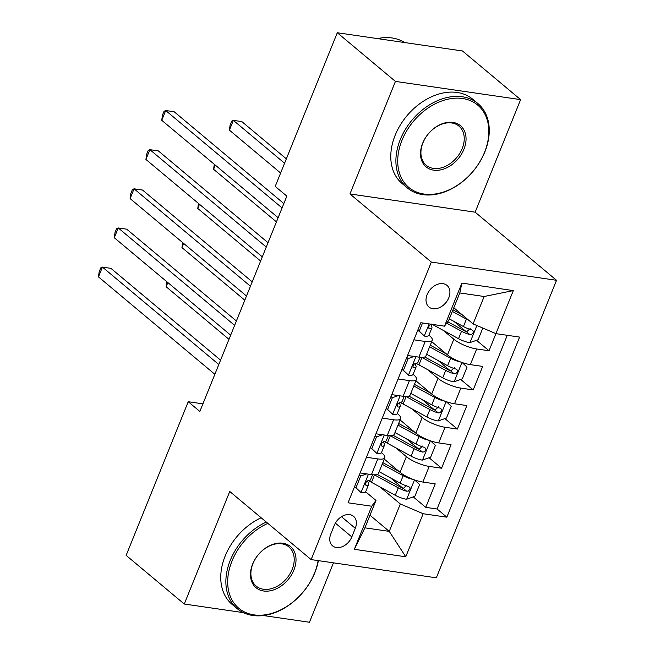 <?xml version="1.0" encoding="UTF-8"?>
<svg xmlns="http://www.w3.org/2000/svg" width="655" height="655" viewBox="0 0 655 655"><rect width="100%" height="100%" fill="white"/><g stroke="black" fill="none" stroke-linecap="round" stroke-linejoin="round"><path stroke-width="0.98" d="M427.142 294.619A14.082 10.202 129.9 0 0 428.935 306.998A14.082 10.202 129.9 0 0 448.798 297.771A14.082 10.202 129.9 0 0 447.005 285.4A14.082 10.202 129.9 0 0 427.142 294.619M520.619 99.626L395.432 81.408L349.958 193.954L475.145 212.179L520.619 99.626L462.487 50.975L337.3 32.75L275.215 186.405L286.841 196.132L199.849 411.446L188.231 401.72L126.145 555.375L184.276 604.025L243.349 612.63M475.145 212.179L556.529 280.299L436.32 577.816L311.133 559.591L431.342 262.074L556.529 280.299M263.318 615.536L309.463 622.25L333.46 562.85M384.256 459.089L400.058 472.312A17.595 4.945 22 0 0 422.884 482.064L435.239 483.865L425.75 507.355L413.248 496.891M402.94 488.262L390.601 477.937M395.841 447.832L406.378 456.65A17.595 4.945 22 0 0 429.213 466.409L441.568 468.202L429.066 457.747M418.758 449.117L406.419 438.784M441.568 468.202L451.058 444.712L438.703 442.919A17.595 4.945 22 0 1 415.868 433.16L400.074 419.937M415.884 380.792L431.686 394.015A17.595 4.945 22 0 0 454.521 403.775L466.868 405.568L457.378 429.058L444.884 418.594M434.576 409.964L422.229 399.64M431.702 341.64L447.504 354.871A17.595 4.945 22 0 0 470.339 364.622L482.686 366.423L473.197 389.913L460.702 379.45M450.386 370.82L438.048 360.487M413.894 339.83L425.234 341.476A17.595 4.945 -158 0 0 432.251 340.289A17.595 4.945 -158 0 0 429.467 335.663L428.919 335.204M398.076 378.975L409.424 380.629A17.595 4.945 -158 0 0 416.433 379.433A17.595 4.945 -158 0 0 413.657 374.807L413.108 374.349M382.266 418.119L393.606 419.773A17.595 4.945 -158 0 0 400.623 418.578A17.595 4.945 -158 0 0 397.839 413.96L397.29 413.502M351.817 536.92L355.297 528.307A13.64 9.882 129.9 0 0 353.561 516.32A13.64 9.882 129.9 0 0 334.32 525.253L330.84 533.866A13.64 9.882 129.9 0 0 332.576 545.852A13.64 9.882 129.9 0 0 351.817 536.92L335.352 523.132M453.809 307.76L473.09 323.898L484.16 296.494L459.794 292.949L448.724 320.352L444.491 326.165L420.813 322.719L348.051 502.794L371.737 506.241L375.97 500.428L365.654 491.799M444.491 326.165L461.89 283.099L513.315 290.591L495.917 333.649L519.603 337.096L446.849 517.18L423.163 513.725L405.764 556.791L354.339 549.308L371.737 506.241M443.288 330.39L453.833 339.208L447.504 354.871M427.478 369.535L438.015 378.353L431.686 394.015M411.659 408.679L422.197 417.505L415.868 433.16M366.448 457.272L377.788 458.918A17.595 4.945 22 0 0 384.804 457.73A17.595 4.945 22 0 0 382.021 453.104L381.472 452.646M425.75 507.355L437.082 509L507.265 335.303M453.833 339.208A17.595 4.945 -158 0 0 476.668 348.968L489.015 350.761L495.925 333.649L473.09 323.898M473.197 389.913L460.85 388.112A17.595 4.945 -158 0 1 438.015 378.353M457.378 429.058L445.032 427.257A17.595 4.945 -158 0 1 422.197 417.505M360.119 472.926L371.459 474.58A17.595 4.945 22 0 0 378.475 473.385L384.804 457.73M375.937 433.782L387.277 435.436A17.595 4.945 22 0 0 394.294 434.24L400.623 418.578M391.755 394.629L403.095 396.283A17.595 4.945 22 0 0 410.112 395.088L416.433 379.433M407.566 355.485L418.913 357.139A17.595 4.945 22 0 0 425.93 355.943L432.251 340.289M375.97 500.428L364.901 527.832L389.258 531.377L400.328 503.973L423.163 513.725M369.985 515.248L389.258 531.377L405.764 556.791M380.023 486.976L400.328 503.973M395.432 81.408L337.3 32.75M349.958 193.954L431.342 262.074M311.133 559.591L229.749 491.479L184.276 604.025M202.919 403.857L188.231 401.72M437.082 509L446.849 517.18M489.015 350.761L476.512 340.297M466.204 331.667L453.866 321.343M364.901 527.832L354.339 549.308M461.89 283.099L459.794 292.949M513.315 290.591L484.16 296.494M366.759 473.892L360.717 476.021L355.968 487.762L361.159 492.658A11.659 3.275 22 0 0 365.637 491.848L368.642 484.405A11.659 3.275 22 0 0 368.609 483.521L367.619 480.835M361.159 492.658L354.543 486.739M220.579 360.152L110.891 268.337L102.426 267.101L218.811 364.516M98.471 276.893L99.175 271.792L100.755 267.879L102.426 267.101L98.471 276.893L214.856 374.308M372.556 474.719L370.542 479.714A11.659 3.275 -158 0 1 368.306 480.655C365.449 482.154 364.819 483.726 366.415 485.355A11.659 3.275 22 0 0 368.642 484.405M365.817 485.15L365.449 484.544M360.717 476.021L359.341 474.867M354.592 486.608L355.968 487.762M413.379 479.501A11.659 3.275 -158 0 1 403.169 475.702L382.16 464.264M399.141 471.543L382.815 462.651M414.713 479.984L419.585 484.585L414.844 496.334L406.493 499.257A11.659 3.275 -158 0 1 395.26 495.278L371.491 482.326A33.659 9.457 -158 0 1 368.528 480.639M374.373 474.826A33.659 9.457 22 0 0 374.496 474.891L398.265 487.844A11.659 3.275 22 0 0 406.673 491.217L408.352 491.062L410.014 489.138L409.964 487.615L408.573 486.518A11.659 3.275 -158 0 1 400.164 483.144L379.155 471.698M406.919 485.134L403.324 488.409A5.936 1.67 -158 0 1 400.835 487.279L377.255 474.425M167.836 282.559L166.141 286.743L228.988 339.339M166.141 286.743L166.837 281.724M267.854 523.37A53.677 38.891 129.9 0 0 231.968 561.106A53.677 38.891 129.9 0 0 253.952 614.873A53.677 38.891 129.9 0 0 314.523 573.117A53.677 38.891 129.9 0 0 318.101 560.606M318.371 560.647A54.995 39.849 -50.1 0 1 314.842 572.683A54.995 39.849 -50.1 0 1 237.249 608.7A54.995 39.849 -50.1 0 1 230.257 560.369A54.995 39.849 -50.1 0 1 266.274 522.051M252.609 564.111A26.839 19.445 -50.1 0 1 282.894 543.232A26.839 19.445 -50.1 0 1 293.882 570.12A26.839 19.445 -50.1 0 1 263.597 590.99A26.839 19.445 -50.1 0 1 252.609 564.111M292.171 569.383A25.52 18.487 129.9 0 0 288.929 546.958A25.52 18.487 129.9 0 0 252.92 563.668A25.52 18.487 129.9 0 0 256.171 586.094A25.52 18.487 129.9 0 0 292.171 569.383M237.249 608.7L232.132 604.418A54.995 39.849 -50.1 0 1 225.14 556.087A54.995 39.849 -50.1 0 1 261.165 517.769M401.998 140.268A53.677 38.891 129.9 0 0 423.973 194.036A53.677 38.891 129.9 0 0 484.553 152.287A53.677 38.891 129.9 0 0 462.569 98.512A53.677 38.891 129.9 0 0 401.998 140.268M484.872 151.845A54.995 39.849 -50.1 0 1 407.279 187.862A54.995 39.849 -50.1 0 1 400.287 139.531A54.995 39.849 -50.1 0 1 477.872 103.523A54.995 39.849 -50.1 0 1 484.872 151.845M422.639 143.273A26.839 19.445 -50.1 0 1 452.924 122.395A26.839 19.445 -50.1 0 1 463.912 149.283A26.839 19.445 -50.1 0 1 433.626 170.153A26.839 19.445 -50.1 0 1 422.639 143.273M462.201 148.546A25.52 18.487 129.9 0 0 458.95 126.12A25.52 18.487 129.9 0 0 422.95 142.831A25.52 18.487 129.9 0 0 426.2 165.256A25.52 18.487 129.9 0 0 462.201 148.546M407.279 187.862L402.162 183.58A54.995 39.849 -50.1 0 1 395.17 135.249A54.995 39.849 -50.1 0 1 472.754 99.241L477.872 103.523M377.476 38.596A54.995 39.849 -50.1 0 1 404.675 42.559M382.577 434.748L376.535 436.869L371.786 448.618L376.969 453.514A11.659 3.275 22 0 0 381.447 452.703L384.46 445.261A11.659 3.275 22 0 0 384.428 444.377L383.437 441.683M376.969 453.514L370.353 447.586M236.398 320.999L126.702 229.185L118.244 227.956L234.629 325.371M114.289 237.74L114.993 232.648L116.574 228.734L118.244 227.956L114.289 237.74L230.675 335.155M388.374 435.567L386.352 440.561A11.659 3.275 -158 0 1 384.125 441.511C381.267 443.009 380.637 444.573 382.225 446.202A11.659 3.275 22 0 0 384.46 445.261M381.636 446.006L381.267 445.4M376.535 436.869L375.151 435.714M370.411 447.463L371.786 448.618M398.396 395.604L392.353 397.724L387.604 409.465L392.787 414.369A11.659 3.275 22 0 0 397.266 413.551L400.27 406.116A11.659 3.275 22 0 0 400.238 405.232L399.255 402.538M392.787 414.369L386.172 408.442M252.216 281.855L142.52 190.04L134.062 188.812L250.447 286.227M130.108 198.596L130.812 193.495L132.392 189.582L134.062 188.812L130.108 198.596L246.493 296.011M404.192 396.422L402.17 401.417A11.659 3.275 -158 0 1 399.943 402.358C397.086 403.865 396.455 405.429 398.043 407.058A11.659 3.275 22 0 0 400.27 406.116M397.454 406.861L397.077 406.247M392.353 397.724L390.969 396.57M386.229 408.311L387.604 409.465M414.214 356.451L408.163 358.572L403.423 370.321L408.605 375.217A11.659 3.275 22 0 0 413.084 374.406L416.089 366.964A11.659 3.275 22 0 0 416.056 366.079L415.065 363.394M408.605 375.217L401.99 369.297M268.026 242.702L158.338 150.896L149.88 149.659L266.266 247.074M145.926 159.452L146.63 154.351L148.21 150.437L149.88 149.659L145.926 159.452L262.311 256.866M420.002 357.27L417.988 362.264A11.659 3.275 -158 0 1 415.761 363.214C412.904 364.712 412.265 366.284 413.862 367.905A11.659 3.275 22 0 0 416.089 366.964M413.264 367.709L412.896 367.103M408.163 358.572L406.788 357.417M402.039 369.166L403.423 370.321M422.549 322.972L419.241 331.168L424.424 336.072A11.659 3.275 22 0 0 428.902 335.254L431.907 327.819A11.659 3.275 22 0 0 431.874 326.935L430.884 324.241M424.424 336.072L417.808 330.145M283.844 203.558L174.156 111.743L165.699 110.515L282.076 207.93M161.744 120.299L162.44 115.206L164.028 111.293L165.699 110.515L161.744 120.299L278.129 217.714M431.579 324.061C428.714 325.568 428.083 327.132 429.68 328.761A11.659 3.275 22 0 0 431.907 327.819M429.082 328.564L428.714 327.959M417.857 330.014L419.241 331.168M429.197 440.357A11.659 3.275 -158 0 1 418.979 436.558L397.978 425.111M414.951 432.398L398.633 423.498M430.531 440.831L435.403 445.441L430.662 457.182L422.311 460.113A11.659 3.275 -158 0 1 411.078 456.134L387.31 443.181A33.659 9.457 -158 0 1 384.346 441.495M390.192 435.673A33.659 9.457 22 0 0 390.315 435.747L414.083 448.691A11.659 3.275 22 0 0 422.491 452.065L424.17 451.909L425.824 449.985L425.783 448.47L424.391 447.365A11.659 3.275 -158 0 1 415.974 443.992L394.973 432.554M422.737 445.99L419.143 449.264A5.936 1.67 -158 0 1 416.654 448.126L393.074 435.28M183.654 243.414L181.959 247.598L244.798 300.195M181.959 247.598L182.647 242.571M445.015 401.212A11.659 3.275 -158 0 1 434.797 397.413L413.796 385.967M430.769 393.246L414.451 384.354M446.35 401.687L451.221 406.288L446.473 418.037L438.13 420.968A11.659 3.275 -158 0 1 426.888 416.981L403.128 404.037A33.659 9.457 -158 0 1 400.164 402.342M406.01 396.529A33.659 9.457 22 0 0 406.133 396.594L429.893 409.547A11.659 3.275 22 0 0 438.31 412.92L439.988 412.765L441.642 410.841L441.593 409.326L440.209 408.221A11.659 3.275 -158 0 1 431.792 404.847L410.791 393.401M438.555 406.837L434.961 410.12A5.936 1.67 -158 0 1 432.472 408.982L408.884 396.136M199.464 204.262L197.777 208.446L260.616 261.042M197.777 208.446L198.465 203.427M460.825 362.059A11.659 3.275 -158 0 1 450.615 358.26L429.615 346.814M446.587 354.101L430.261 345.21M462.168 362.543L467.04 367.144L462.291 378.893L453.94 381.816A11.659 3.275 -158 0 1 442.706 377.837L418.938 364.884A33.659 9.457 -158 0 1 415.974 363.197M421.828 357.384A33.659 9.457 22 0 0 421.951 357.45L445.711 370.394A11.659 3.275 22 0 0 454.128 373.768L455.806 373.612L457.46 371.696L457.411 370.173L456.019 369.076A11.659 3.275 -158 0 1 447.611 365.703L426.61 354.257M454.374 367.692L450.779 370.967A5.936 1.67 -158 0 1 448.282 369.838L424.702 356.983M215.282 165.117L213.595 169.301L276.435 221.898M213.595 169.301L214.283 164.282M468.767 320.279A11.659 3.275 -158 0 1 466.434 319.116L452.327 311.428M462.405 314.957L452.982 309.815M482.833 328.057L478.109 339.74L469.758 342.671A11.659 3.275 -158 0 1 458.525 338.692L434.756 325.74A33.659 9.457 -158 0 1 432.39 324.397M286.35 158.862L241.826 121.593L233.36 120.364L229.414 130.149L280.627 173.018M446.677 323.161L461.529 331.25A11.659 3.275 22 0 0 469.938 334.623L471.625 334.468L473.278 332.543L473.229 331.029L471.837 329.923A11.659 3.275 -158 0 1 463.429 326.55L449.322 318.87M470.192 328.548L466.597 331.823A5.936 1.67 -158 0 1 464.1 330.685L447.709 321.752M284.581 163.234L233.36 120.364L231.69 121.142L230.11 125.056L229.414 130.149M406.378 456.65L400.058 472.312M429.213 466.409L422.884 482.064M476.668 348.968L470.339 364.622M460.85 388.112L454.521 403.775M445.032 427.257L438.703 442.919M377.788 458.918L371.459 474.58M393.606 419.773L387.277 435.436M409.424 380.629L403.095 396.283M425.234 341.476L418.913 357.139M341.46 516.721L355.297 528.307M368.462 474.146L361.028 492.535M406.706 499.192L414.492 479.902M371.491 482.326L374.496 474.891M400.164 483.144L403.169 475.702M395.26 495.278L398.265 487.844M403.324 488.409L406.673 491.217M384.272 434.994L376.846 453.391M400.09 395.849L392.656 414.247M415.909 356.697L408.474 375.094M429.148 323.93L424.293 335.95M422.516 460.039L430.31 440.758M387.31 443.181L390.315 435.747M415.974 443.992L418.979 436.558M411.078 456.134L414.083 448.691M419.143 449.264L422.491 452.065M438.334 420.895L446.129 401.613M403.128 404.037L406.133 396.594M431.792 404.847L434.797 397.413M426.888 416.981L429.893 409.547M434.961 410.12L438.31 412.92M454.152 381.742L461.947 362.461M418.938 364.884L421.951 357.45M447.611 365.703L450.615 358.26M442.706 377.837L445.711 370.394M450.779 370.967L454.128 373.768M469.971 342.598L476.873 325.51M434.756 325.74L435.141 324.798M463.429 326.55L466.434 319.116M458.525 338.692L461.529 331.25M466.597 331.823L469.938 334.623"/></g></svg>
